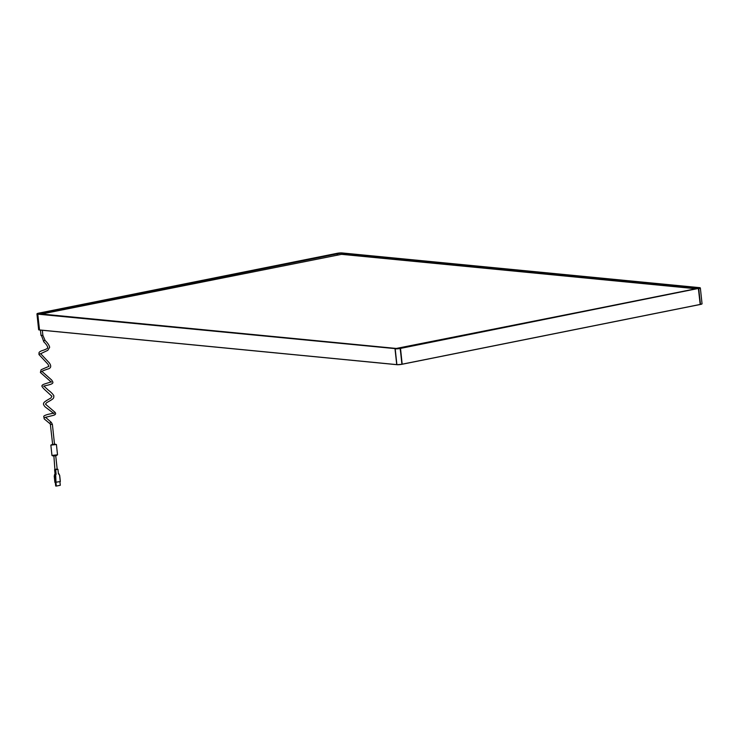 <?xml version="1.0" encoding="UTF-8"?>
<svg xmlns="http://www.w3.org/2000/svg" width="739" height="739" viewBox="0 0 739 739"><rect width="100%" height="100%" fill="white"/><g stroke="black" fill="none" stroke-linecap="round" stroke-linejoin="round"><path stroke-width="1.11" d="M698.42 288.182L699.343 287.628L341.935 252.932A3.436 0.471 -6.1 0 0 337.178 253.301L38.594 313.17A3.436 0.471 -6.1 0 0 37.144 313.659A3.436 0.471 -6.1 0 0 37.717 313.927L39.536 330L396.723 364.669M337.917 253.736L341.196 253.135L699.556 287.647A3.436 0.471 -6.1 0 1 700.119 287.785L700.323 287.942A3.621 0.499 -6.1 0 0 700.156 287.868M342.083 254.392L341.991 253.579L342.083 254.392M337.612 253.8L336.873 253.366L39.25 313.234L37.791 314.158L39.481 329.936L396.741 364.678L394.995 348.836L396.095 348.429L394.995 348.836L396.889 364.632A3.621 0.499 -6.1 0 0 401.905 364.235L402.173 364.244M337.169 254.752L337.076 253.893L337.169 254.752M38.696 313.733L396.307 348.448L698.373 288.459L697.718 288.395L698.401 287.813L340.984 253.117M396.316 348.457L400.52 348.402L698.373 288.459L700.184 304.431L698.808 288.598A3.621 0.499 -6.1 0 0 700.36 288.007A3.621 0.499 -6.1 0 0 700.323 287.942M698.586 288.201L399.734 348.143L400.52 348.402L402.182 364.244L700.461 304.44A3.547 0.49 -6.1 0 0 701.976 303.905M37.126 313.752A3.621 0.499 -6.1 0 0 36.978 313.853A3.621 0.499 -6.1 0 0 36.95 313.927L38.64 329.705A3.621 0.499 -6.1 0 0 39.269 329.917L396.889 364.632L395.208 348.854A3.621 0.499 -6.1 0 0 400.215 348.457L401.905 364.235L700.489 304.376L698.678 288.404L400.095 348.263L402.182 364.244L700.489 304.376A3.621 0.499 -6.1 0 0 702.05 303.784L700.461 304.44M698.678 288.404A3.436 0.471 -6.1 0 0 700.119 287.785M39.601 313.539L337.834 253.366M396.307 348.448L38.89 313.752L395.337 348.642L37.587 314.14L39.324 329.982A3.547 0.49 -6.1 0 1 38.733 329.806M395.337 348.642A3.436 0.471 -6.1 0 0 400.095 348.263M39.25 313.234L39.638 313.548L38.77 313.742M36.95 313.927A3.621 0.499 -6.1 0 0 37.587 314.14L37.717 313.927M695.972 288.746L341.557 254.336L41.578 314.01M55.73 455.695L57.152 468.988L54.594 469.634L55.074 474.078L54.594 469.634L55.647 469.736L56.136 474.336L54.843 474.124L55.924 474.161M58.409 473.662L57.938 469.283L55.647 469.736L55.933 469.247M59.665 475.389L60.349 481.56L54.889 482.355M55.305 482.428L55.693 486.013L56.321 486.068L55.933 482.456M59.914 481.662L60.302 485.274L56.321 486.068M55.083 474.078L56.136 474.336M53.069 444.398L54.52 444.351L52.386 424.371L50.936 424.417M698.364 288.127L341.169 253.449M698.373 288.182L341.233 253.505L698.373 288.182M337.381 253.837L337.474 254.687M341.871 254.373L341.778 253.56M337.603 253.726L39.629 313.475M337.566 253.8L39.638 313.53L337.575 253.8M401.877 364.309L396.963 364.697A3.547 0.49 -6.1 0 0 401.868 364.309L402.182 364.244M39.333 313.604L38.668 313.733M54.945 469.256L55.573 469.32M58.76 473.81L59.61 475.408L60.275 481.588M55.988 482.447L55.684 474.549M55.73 482.465L55.065 476.286L55.813 474.401M55.323 476.267L54.196 476.193L54.797 474.142M54.584 474.42L54.889 482.382L54.224 476.175M55.333 476.193L54.233 476.064M58.972 473.847L59.591 475.334M58.399 473.597L58.917 473.902M56.968 455.113L56.21 455.603M56.173 455.612C53.799 456.074 52.395 456.009 51.952 455.409L57.522 454.818L56.173 455.612L52.552 455.584M50.852 445.118L56.413 444.518L54.492 444.037L54.963 444.582L52.635 444.241L50.852 445.118L51.952 455.409M54.058 413.046L47.702 414.44C44.645 415.392 43.352 416.14 43.813 416.676L44.192 418.902L50.317 423.983A0.933 0.693 -57.9 0 1 51.314 422.394L52.386 424.371M43.86 341.926A0.933 0.619 -46.9 0 1 45.125 340.55L45.125 340.55C48.95 343.986 50.076 347.709 49.495 347.552L47.823 350.314L40.663 353.713L49.31 362.895C51.61 366.174 51.065 368.234 47.666 369.075C40.423 371.551 42.492 371.403 42.058 371.505L51.554 379.92C53.023 381.841 53.282 382.978 52.349 383.347C52.201 383.957 49.67 384.788 44.765 385.832L43.564 386.183M41.412 335.33L43.85 341.917C47.241 344.993 48.146 347.967 47.629 347.441L47.499 347.977C48.007 348.226 46.631 348.984 43.379 350.231C40.747 351.007 39.287 351.838 39.01 352.706L38.973 354.554L47.98 364.216L48.792 366.156C50.113 366.101 45.061 367.837 41.088 369.796L40.396 372.474L51.342 382.165M40.433 330.084L41.005 335.478L42.862 335.275L45.125 340.55M700.36 288.007L702.05 303.784M38.64 329.705L39.324 329.982M53.882 455.889L54.88 469.265M58.399 473.579L59.693 475.371L60.349 481.56M58.427 473.856L57.938 469.283M57.522 454.818L56.413 444.518M52.663 444.545L50.317 423.983M45.162 417.544L44.663 417.637L45.162 417.544M43.989 386.155L48.229 390.063C52.478 393.203 54.344 396.132 53.79 396.058L53.79 397.222C53.328 398.432 54.002 398.607 46.668 402.644L45.476 404.159L55 412.288C56.275 413.822 55.517 414.902 52.7 415.521L45.578 417.304L51.314 422.394M41.643 371.643L40.941 371.791L41.643 371.643M40.257 353.815L39.74 353.907L40.257 353.815M54.086 413.664L45.208 406.958C43.564 405.138 43.084 403.854 43.767 403.106C43.638 402.376 46.03 400.677 50.926 398.016L51.906 396.261L44.663 389.61C42.132 387.079 41.329 385.721 42.252 385.546C41.984 385.074 43.084 384.446 45.55 383.661L51.333 381.851M42.862 335.275L42.326 330.268"/></g></svg>
